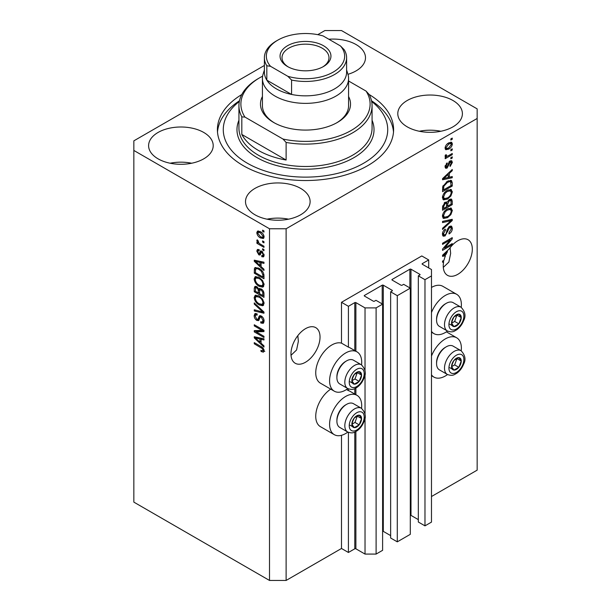<?xml version="1.0" encoding="UTF-8"?>
<svg xmlns="http://www.w3.org/2000/svg" width="611" height="611" viewBox="0 0 611 611"><rect width="100%" height="100%" fill="white"/><g stroke="black" fill="none" stroke-linecap="round" stroke-linejoin="round"><path stroke-width="0.92" d="M291.019 355.289L296.587 349.981L298.367 341.343L297.832 335.63M290.966 353.853A20.56 11.869 120 0 0 295.22 363.262A20.56 11.869 120 0 0 311.06 357.756A20.56 11.869 120 0 0 320.034 337.073A20.56 11.869 120 0 0 315.78 327.656A20.56 11.869 120 0 0 299.94 333.171A20.56 11.869 120 0 0 290.966 353.853M443.303 267.374L448.871 262.058L450.651 253.428L450.108 247.715M443.242 265.938A20.56 11.869 120 0 0 447.504 275.347A20.56 11.869 120 0 0 463.344 269.841A20.56 11.869 120 0 0 472.318 249.151A20.56 11.869 120 0 0 468.064 239.741A20.56 11.869 120 0 0 449.215 248.929L442.555 255.238L442.555 256.368L445.457 255.765A20.56 11.869 120 0 0 443.968 260.286L442.555 261.103L442.555 262.264L443.678 261.615A20.56 11.869 120 0 0 443.242 265.938M347.957 74.313A32.307 18.651 0 0 0 365.493 57.724A32.307 18.651 0 0 0 356.03 44.534A32.307 18.651 0 0 0 328.863 39.241M203.746 132.457A32.307 18.651 0 0 0 168.544 128.417A32.307 18.651 0 0 0 148.603 145.647A32.307 18.651 0 0 0 158.066 158.829A32.307 18.651 0 0 0 193.267 162.877A32.307 18.651 0 0 0 213.208 145.647A32.307 18.651 0 0 0 203.746 132.457M191.671 163.229A32.307 18.651 0 0 0 170.141 163.229M300.658 188.402A32.307 18.651 0 0 0 265.449 184.362A32.307 18.651 0 0 0 245.507 201.592A32.307 18.651 0 0 0 254.97 214.782A32.307 18.651 0 0 0 290.172 218.822A32.307 18.651 0 0 0 310.113 201.592A32.307 18.651 0 0 0 300.658 188.402M288.575 219.173A32.307 18.651 0 0 0 267.045 219.173M452.934 100.487A32.307 18.651 0 0 0 417.733 96.446A32.307 18.651 0 0 0 397.792 113.677A32.307 18.651 0 0 0 407.254 126.859A32.307 18.651 0 0 0 442.456 130.907A32.307 18.651 0 0 0 462.397 113.677A32.307 18.651 0 0 0 452.934 100.487M440.859 131.258A32.307 18.651 0 0 0 419.329 131.258M361.552 408.362A22.714 13.114 120 0 0 361.704 405.727A22.714 13.114 120 0 0 357 395.332A22.714 13.114 120 0 0 339.502 401.419A22.714 13.114 120 0 0 329.589 424.271A22.714 13.114 120 0 0 334.293 434.665A22.714 13.114 120 0 0 347.85 432.092M330.727 389.131A22.714 13.114 120 0 0 315.742 416.282A22.714 13.114 120 0 0 320.447 426.677L334.293 434.665M347.85 388.611A22.714 13.114 -60 0 1 334.293 391.185A22.714 13.114 -60 0 1 329.589 380.79A22.714 13.114 -60 0 1 339.502 357.939A22.714 13.114 -60 0 1 357 351.852A22.714 13.114 -60 0 1 361.704 362.247A22.714 13.114 -60 0 1 361.552 364.882M334.293 391.185L320.447 383.196A22.714 13.114 -60 0 1 315.742 372.802A22.714 13.114 -60 0 1 324.655 351.05A22.714 13.114 -60 0 1 341.496 343.145L341.496 302.3L348.415 306.302L354.785 302.621A0.787 0.451 0 0 1 355.892 302.621L365.027 307.898L376.101 307.898L382.608 304.141L375.964 300.307L374.444 301.185A0.787 0.451 0 0 1 373.336 301.185L364.477 296.068L364.477 295.426L382.196 285.2A0.787 0.451 0 0 1 383.303 285.2L392.163 290.317A0.787 0.451 0 0 1 392.163 290.951L390.643 291.829L397.287 295.671L410.294 288.155L403.65 284.321L402.13 285.2A0.787 0.451 0 0 1 401.022 285.2L392.163 280.082L392.163 279.441L409.882 269.214A0.787 0.451 0 0 1 410.989 269.214L419.849 274.331A0.787 0.451 0 0 1 419.849 274.965L418.329 275.844L424.973 279.685L431.481 275.928L431.481 269.535L422.338 264.257L422.338 263.616L428.708 259.942L421.789 255.948L341.496 302.3M431.481 356.045A22.714 13.114 -60 0 1 456.677 337.784A22.714 13.114 -60 0 1 461.381 348.178A22.714 13.114 -60 0 1 461.229 350.813M461.229 307.333A22.714 13.114 120 0 0 461.381 304.698A22.714 13.114 120 0 0 456.677 294.303A22.714 13.114 120 0 0 431.481 312.565M456.677 294.303L442.838 286.315A22.714 13.114 120 0 0 431.481 287.437M241.803 94.522A88.099 50.866 0 0 0 217.401 129.662A88.099 50.866 0 0 0 243.201 165.627A88.099 50.866 0 0 0 339.212 176.655A88.099 50.866 0 0 0 393.599 129.662A88.099 50.866 0 0 0 369.197 94.522M269.504 228.766L269.504 580.45L133.84 502.12L133.84 150.443L269.504 228.766L286.116 228.766L477.16 118.473L477.16 108.88L341.496 30.55L324.884 30.55L317.766 34.659M264.387 65.476L133.84 140.851L133.84 150.443M444.533 248.043L452.247 243.59L452.247 244.751L442.555 250.35L442.555 249.112L450.276 239.932L442.555 244.392L442.555 243.231L452.247 237.633L452.247 238.878L444.533 248.043L443.807 247.623M449.551 226.398L451.567 226.177L452.369 228.3C452.247 230.721 451.155 232.6 449.1 233.929L448.97 232.837L451.239 228.85L450.719 227.414L449.581 227.544L445.083 235.953L443.196 236.197L442.425 234.242C442.517 232.065 443.479 230.362 445.32 229.133L445.45 230.225L443.563 233.547L444.037 234.907L445.106 234.777L446.091 233.845L447.237 229.461L449.551 226.398M442.555 221.388L452.247 219.311L452.247 220.518L442.555 229.461L442.555 228.262L451.109 220.632L442.555 222.595L442.555 221.388M450.887 208.023L452.369 210.459L450.849 214.637L447.527 217.684L443.456 218.463L442.425 216.195C442.929 212.865 444.594 210.436 447.412 208.893L451.384 208.221M450.887 189.418L452.369 191.854L450.849 196.032L447.527 199.087L443.456 199.858L442.425 197.59C442.929 194.267 444.594 191.831 447.412 190.288L451.384 189.624M449.352 177.243L452.247 176.548L452.247 177.763L442.555 179.779L442.555 178.649L452.247 169.476L452.247 170.683L449.352 173.333L449.352 177.243L448.214 176.594M450.857 138.888L452.247 138.086L452.247 139.247L450.857 140.049L450.857 138.888M269.504 580.45L286.116 580.45L341.496 548.479L341.496 435.307M431.481 496.529L477.16 470.149L477.16 118.473M286.116 580.45L286.116 228.766M448.65 142.928L451.659 142.287L452.369 143.898C451.995 146.319 450.781 148.061 448.718 149.13L445.786 149.726L445.068 148.114C445.427 145.731 446.618 143.997 448.65 142.928M450.857 149.642L452.247 148.84L452.247 150.001L450.857 150.802L450.857 149.642M448.589 155.599L452.247 153.491L452.247 154.652L445.198 158.723L445.198 157.562L446.32 156.912L445.068 156.263L445.45 154.942L446.458 154.797L446.328 155.66L447.153 156.225L448.589 155.599M445.343 156.828L445.068 156.263M445.373 155.11L447.153 156.225M450.857 157.63L452.247 156.836L452.247 157.997L450.857 158.799L450.857 157.63M450.101 160.983L451.728 160.762L452.369 162.419L450.108 166.498L449.979 165.405L451.361 162.923L450.269 162.045L447.084 168.101L445.671 168.277L445.068 166.681L447.084 162.862L447.214 163.954L446.076 166.055L446.939 167.017L450.101 160.983M449.627 161.159L451.017 161.961L449.36 161.518M445.014 166.276L446.939 167.017M447.344 181.314L451.437 180.459L452.247 182.742L452.247 186.042L442.555 191.64L442.731 186.599L447.344 181.314M449.398 199.461L451.567 199.125L452.247 201.202L452.247 204.647L442.555 210.237L442.555 206.77L444.991 202.294L447.023 202.371L449.398 199.461M446.702 202.088L446.282 201.943M256.253 331.857L263.967 336.31L263.967 337.471L254.275 331.872L254.275 330.635L262.004 330.375L254.275 325.915L254.275 324.754L263.967 330.352L263.967 331.59L256.253 331.857L257.636 331.055L263.967 330.841M261.271 316.002C263.104 317.269 264.044 318.988 264.097 321.157L263.226 323.334L260.821 323.013L260.698 321.776L262.31 321.974L262.959 320.401L261.302 317.185L260.294 317.048L258.568 320.615L256.803 320.401C255.1 319.248 254.214 317.651 254.153 315.62L254.955 313.58L257.048 313.855L257.17 315.093L255.772 314.909L255.283 316.238L256.834 319.255L257.811 319.454L259.507 315.757L261.271 316.002M254.275 302.911L263.967 312.03L263.967 313.229L254.275 310.984L254.275 309.785L262.837 312.038L254.275 304.118L254.275 302.911M264.097 303.316L262.577 305.737L259.247 304.958C256.368 303.423 254.672 300.963 254.153 297.572L255.177 295.319L259.133 296.022L262.615 299.169L264.097 303.316M263.112 305.531L263.54 305.179M264.097 284.718L262.577 287.139L259.247 286.353C256.368 284.825 254.672 282.366 254.153 278.967L255.177 276.714L259.133 277.417L262.615 280.571L264.097 284.718M263.112 286.926L263.54 286.582M262.585 240.902L263.967 241.704L263.967 242.865L262.585 242.063L262.585 240.902M260.37 231.63C262.47 232.692 263.715 234.448 264.097 236.908L263.372 238.511L260.446 237.923C258.377 236.854 257.162 235.113 256.796 232.692L257.521 231.088L260.37 231.63M264.097 350.821L263.41 352.18L261.073 351.493L260.95 350.256C261.997 351.004 262.669 350.958 262.959 350.118L262.234 348.537L254.275 343.794L254.275 342.626L260.859 346.429C262.684 347.262 263.769 348.728 264.097 350.821M264.082 349.935L262.699 350.737L263.891 349.584M261.073 266.617L263.967 269.268L263.967 270.474L254.275 261.309L254.275 260.171L263.967 262.195L263.967 263.402L261.073 262.707L261.073 266.617M261.821 251.213L264.097 255.276L263.494 256.864L261.829 256.742L261.707 255.505L262.715 255.604L263.089 254.619L261.997 252.48L261.355 252.374L260.087 255.001L258.804 254.848L256.796 251.113L257.422 249.479L258.812 249.624L258.934 250.854L258.117 250.785L257.804 251.656L258.667 253.603L259.247 253.58L260.393 250.968L261.821 251.213M258.667 253.603L260.63 252.778L261.287 250.961M262.585 248.753L263.967 249.548L263.967 250.709L262.585 249.914L262.585 248.753M260.317 244.095L263.967 246.21L263.967 247.371L256.918 243.3L256.918 242.139L258.048 242.788L256.796 240.688L257.17 239.81L258.178 240.833L258.873 243.063L260.317 244.095M262.585 230.148L263.967 230.95L263.967 232.111L262.585 231.309L262.585 230.148M259.072 268.374C261.936 269.833 263.57 272.193 263.967 275.462L263.967 278.761L254.275 273.163L254.459 268.336L255.085 267.542L259.072 268.374M259.835 288.423L258.743 289.056L261.126 288.888C263.005 290.065 263.952 291.745 263.967 293.914L263.967 297.358L254.275 291.768L254.275 288.293L254.917 286.429L256.712 286.635L258.743 289.056L259.171 288.56M261.073 343.206L263.967 345.849L263.967 347.063L254.275 337.891L254.275 336.76L263.967 338.777L263.967 339.983L261.073 339.296L261.073 343.206M341.496 548.479L348.415 552.474L348.415 432.359M346.521 389.528L348.415 390.62L348.415 388.879M348.415 390.62A22.714 13.114 -60 0 1 350.08 391.338L357 395.332M341.496 343.145L348.415 347.14L348.415 306.302M348.415 347.14A22.714 13.114 -60 0 1 350.08 347.858L357 351.852M428.708 267.931L428.708 259.942M418.329 275.844L418.329 522.023L424.973 525.857L431.481 522.107L431.481 275.928M410.294 515.264A0.787 0.451 0 0 1 410.989 515.386L418.329 519.625M410.294 288.155L410.294 534.335L397.287 541.842L397.287 295.671M390.643 291.829L390.643 538.008L397.287 541.842M382.608 531.249A0.787 0.451 0 0 1 383.303 531.371L390.643 535.61M348.415 552.474L354.785 548.8A0.787 0.451 0 0 1 355.892 548.8L365.027 554.078L376.101 554.078L382.608 550.32L382.608 304.141M422.338 263.616A0.787 0.451 0 0 0 422.338 264.257M424.973 525.857L424.973 279.685M392.163 279.441A0.787 0.451 0 0 0 392.163 280.082M364.477 295.426A0.787 0.451 0 0 0 364.477 296.068M376.101 554.078L376.101 307.898M365.027 554.078L365.027 417.344M365.027 414.334L365.027 373.863M365.027 370.854L365.027 307.898M431.481 331.361A22.714 13.114 120 0 0 433.97 333.637A22.714 13.114 120 0 0 447.527 331.063M447.527 374.543A22.714 13.114 -60 0 1 433.97 377.124A22.714 13.114 -60 0 1 431.481 374.841M264.792 351.378L262.455 350.691M262.279 350.798L261.073 351.493M263.013 348.087L262.234 348.537M255.283 343.206L254.275 343.794M261.073 265.625L260.614 265.197M256.055 260.882L255.665 260.507L254.275 261.309M263.967 262.272L262.455 261.905L261.073 262.707M261.325 262.562L261.325 261.645M257.124 262.898L259.942 265.579L259.942 262.44L255.283 261.325L257.124 262.898M261.073 264.93L259.942 265.579M256.483 260.63L255.283 261.325M261.325 261.638L259.942 262.44M263.983 256.177L263.211 255.94L261.829 256.742M263.211 255.94L263.15 255.345M263.952 254.115L263.089 254.619M262.814 252.007L261.997 252.48M262.509 251.709L261.355 252.374M260.622 254.252L258.804 254.848M260.187 254.054L259.454 253.489M258.193 250.739L258.178 250.311L256.796 251.113M258.178 250.311L258.285 249.441M260.049 252.809L260.63 252.778L260.049 252.809M263.593 249.334L262.585 249.914M258.438 242.575L258.048 242.788M257.926 242.72L256.918 243.3M257.59 240.23L256.796 240.688M263.593 230.729L262.585 231.309M263.914 237.893L262.279 237.366M261.561 237.274L260.446 237.923M261.386 232.287L260.439 232.837L258.239 232.356L258.178 231.89L256.796 232.692M258.178 231.89L258.361 230.897M260.003 231.432L258.239 232.356L257.804 233.303L260.439 236.755L262.638 237.251L263.089 236.297L260.439 232.837M262.638 237.251L264.067 236.426M263.944 235.8L263.089 236.297M263.593 241.482L262.585 242.063M263.967 277.157L263.211 276.722M255.413 272.514L254.275 273.163M255.665 269.214L255.841 267.534L254.459 268.336M258.086 267.862L255.604 269.222L255.413 272.659L262.837 276.943L262.837 274.95L261.424 271.337L259.056 269.527C257.598 268.527 256.444 268.428 255.604 269.222M263.967 276.287L262.837 276.943M260.019 268.97L259.056 269.527M262.188 270.902L261.424 271.337M263.883 274.339L262.837 274.95M263.685 286.391L261.363 285.933M260.347 285.719L259.247 286.353M255.543 278.479L254.153 278.967M255.535 278.173L255.971 276.478M256.91 277.791L258.3 276.989L256.055 277.959L255.283 279.617C255.704 282.229 257.032 284.084 259.27 285.2L262.195 285.727L262.959 284.069C262.554 281.526 261.271 279.693 259.102 278.563L256.055 277.959M262.195 285.727L264.082 284.428M260.057 278.013L259.102 278.563M263.96 283.496L262.959 284.069M263.967 295.762L263.211 295.327M259.438 293.143L258.682 292.707M255.413 291.111L254.275 291.768M255.665 287.804L255.803 286.292M261.348 289.026L259.874 289.866L259.438 293.586L262.837 295.541L262.715 292.043L261.134 290.057L259.874 289.866M259.69 290.08L259.522 288.606M255.413 291.256L258.308 292.929L258.216 289.675L256.872 287.888L255.78 287.705L255.413 291.256M259.438 292.272L258.308 292.929M257.697 287.414L256.872 287.888M259.599 288.881L258.216 289.675M263.967 294.892L262.837 295.541M262.035 289.538L261.134 290.057M263.547 291.562L262.715 292.043M263.868 292.646L262.837 293.234M263.685 304.988L261.363 304.53M260.347 304.324L259.247 304.958M255.543 297.083L254.153 297.572M255.535 296.77L255.971 295.075M258.308 295.594L256.055 296.564L255.283 298.214C255.704 300.826 257.032 302.689 259.27 303.804L262.195 304.331L262.959 302.674C262.554 300.123 261.271 298.29 259.102 297.167L256.055 296.564M262.195 304.331L264.082 303.025M258.3 295.587L256.91 296.388M260.057 296.618L259.102 297.167M263.96 302.094L262.959 302.674M263.967 312.106L263.074 311.9M257.109 310.518L255.665 310.182L254.275 310.984M263.547 311.633L262.837 312.038M255.077 303.659L254.275 304.118M263.792 322.73L262.203 322.211L260.821 323.013M262.31 321.974L264.082 320.783M263.96 319.828L262.959 320.401M262.172 316.681L261.302 317.185M259.11 319.958L258.193 319.599L256.803 320.401M255.543 315.116L254.153 315.62M255.535 314.825L255.788 313.42M260.339 315.597L259.201 318.652L257.811 319.454M260.278 315.627L258.957 316.391M256.635 331.636L255.665 331.078L254.275 331.872M255.665 331.078L255.665 330.589M263.013 329.795L262.004 330.375M255.283 325.335L254.275 325.915M261.073 342.213L260.614 341.778M256.055 337.463L255.665 337.096L254.275 337.891M263.967 338.853L262.455 338.494L261.073 339.296M261.325 339.151L261.325 338.227L259.942 339.021L255.283 337.906L259.942 342.168L259.942 339.021M261.073 341.511L259.942 342.168M256.483 337.219L255.283 337.906M451.239 138.666L452.247 139.247M450.811 142.111L450.987 143.104L452.369 143.898M450.987 143.104L450.956 143.577M447.603 148.488L448.718 149.13M446.885 148.58L445.251 149.107M445.213 147.06L446.504 148.45L448.718 147.969L451.361 144.456L450.926 143.562L449.177 142.638M445.098 147.641L446.504 148.45M447.764 143.501L448.718 144.051L446.076 147.564M450.926 143.562L448.718 144.051M451.239 149.42L452.247 150.001M451.239 154.071L452.247 154.652M446.717 156.248L445.946 156.691M445.075 156.195L446.32 156.912M451.239 157.417L452.247 157.997M450.865 160.662L450.987 161.617L452.369 162.419M448.787 162.19L449.635 162.679M446.183 166.948L445.694 167.299L447.084 168.101M445.694 167.299L445.167 167.536M446.366 163.465L447.214 163.954M445.205 165.558L446.076 166.055M450.857 176.885L452.247 177.763M450.857 176.961L448.214 177.511M447.153 177.732L444.961 178.191M443.372 178.519L442.555 178.695M451.453 170.225L452.247 170.683M448.619 172.913L449.352 173.333M447.962 173.524L447.962 174.227M445.396 178.091L448.214 177.518L448.214 174.372L443.563 178.633L445.396 178.091M442.944 178.275L443.563 178.633M447.504 173.959L448.214 174.372M450.567 180.245L450.857 181.948L452.247 182.742M451.109 185.393L452.247 186.042M443.311 189.601L442.555 190.044M442.555 189.166L443.685 189.822L451.109 185.538L450.528 181.681L448.436 180.757M442.616 187.241L443.685 187.86L443.685 189.822M443.051 185.683L443.876 186.164L443.685 187.86M446.374 181.933L447.336 182.483L443.876 186.164M448.359 180.787L449.704 181.566L447.336 182.483M450.528 181.681L449.704 181.566M450.116 195.612L450.849 196.032M446.458 198.468L447.527 199.087M445.129 198.812L442.868 199.316M450.567 189.357L450.987 191.06L452.369 191.854M442.57 196.352L443.563 196.925L444.312 198.621L447.542 197.911C449.627 196.78 450.857 194.985 451.239 192.518L450.475 190.853L448.245 189.853M442.433 197.322L444.312 198.621M444.426 192.778L445.19 193.221L443.563 196.925M446.427 190.922L447.382 191.472L445.19 193.221M450.475 190.853L447.382 191.472M450.681 198.98L450.857 200.545M451.109 203.99L452.247 204.647M447.336 205.884L446.58 206.319M443.311 208.206L442.555 208.641M446.42 202.02L446.328 203.31M446.58 205.441L447.71 206.098L451.109 204.135L450.987 200.775L449.23 199.56M442.555 207.771L443.685 208.427L446.58 206.755L446.488 203.608L444.785 202.378M444.243 202.844L445.152 203.364L443.685 206.518L443.685 208.427M446.488 203.608L445.152 203.364M448.505 200.095L449.406 200.614L447.71 203.952L447.71 206.098M450.987 200.775L449.406 200.614M450.116 214.217L450.849 214.637M446.458 217.065L447.527 217.684M445.129 217.409L442.868 217.913M450.567 207.954L450.987 209.657L452.369 210.459M442.57 214.957L443.563 215.53L444.312 217.226L447.542 216.515C449.627 215.385 450.857 213.59 451.239 211.123L450.475 209.451L448.245 208.458M442.433 215.92L444.312 217.226M444.426 211.375L445.19 211.818L443.563 215.53M446.427 209.52L447.382 210.069L445.19 211.818M450.475 209.451L447.382 210.069M450.857 219.609L452.247 220.518M450.857 219.716L450.345 220.189M442.555 221.488L449.727 219.83L451.109 220.632M450.727 226.001L450.987 227.498L452.369 228.3M450.719 227.414L449.268 226.574M448.695 227.04L449.581 227.544M444.06 234.922L443.701 235.159L445.083 235.953M443.701 235.159L442.647 235.548M444.541 229.698L445.45 230.225M442.563 232.974L443.563 233.547M442.44 233.914L444.037 234.907M451.239 244.171L452.247 244.751M444.151 247.829L443.143 248.41M449.268 239.352L450.276 239.932M451.17 238.259L452.247 238.878M450.284 238.771L449.62 239.55M444.151 255.008L445.457 255.765M443.372 255.108L442.555 255.276M445.396 254.68L445.977 254.558A20.56 11.869 120 0 1 447.489 251.633L443.563 255.215L445.396 254.68M442.944 254.863L443.563 255.215M446.786 251.228L447.489 251.633M442.67 261.034L443.678 261.615M323.494 45.733A25.448 14.695 180 0 1 323.494 66.515A25.448 14.695 180 0 1 287.506 66.515L287.506 66.515A25.448 14.695 180 0 1 287.506 45.733A25.448 14.695 180 0 1 323.494 45.733M322.776 66.912A23.493 13.564 0 0 0 328.993 57.724A23.493 13.564 0 0 0 322.112 48.132A23.493 13.564 0 0 0 296.511 45.191A23.493 13.564 0 0 0 282.007 57.724A23.493 13.564 0 0 0 288.224 66.912M264.387 69.998L263.104 74.107A43.075 24.868 0 0 0 262.425 78.506A43.075 24.868 0 0 0 275.042 96.087A43.075 24.868 0 0 0 321.982 101.479A43.075 24.868 0 0 0 348.575 78.506A43.075 24.868 0 0 0 347.896 74.107L346.613 69.998M340.449 45.932L323.158 35.95A39.157 22.607 0 0 0 277.814 40.143A39.157 22.607 0 0 0 270.551 66.316L266.816 65.759A41.113 23.737 180 0 1 264.387 57.724L264.387 72.113A41.113 23.737 0 0 0 266.816 80.148A41.113 23.737 0 0 0 276.432 88.893A41.113 23.737 0 0 0 291.577 94.445L291.577 80.056L287.842 76.306A39.157 22.607 0 0 0 333.186 72.113A39.157 22.607 0 0 0 340.449 45.932L344.184 49.69A41.113 23.737 180 0 1 346.613 57.724A41.113 23.737 180 0 1 291.577 80.056M266.816 65.759L266.816 80.148L291.577 94.445A41.113 23.737 0 0 0 346.613 72.113L346.613 57.724M264.387 57.724A41.113 23.737 180 0 1 276.424 40.937L277.814 40.143M270.551 66.316L287.842 76.306M452.201 363.469A6.851 3.956 120 0 0 451.552 366.646A6.851 3.956 120 0 0 453.973 370.09A6.851 3.956 120 0 0 458.823 367.295A6.851 3.956 120 0 0 461.244 361.048A6.851 3.956 120 0 0 458.823 357.603A6.851 3.956 120 0 0 453.973 360.398A6.851 3.956 120 0 0 452.201 363.469M452.575 363.415L451.552 366.646L453.973 370.09L458.823 367.295L461.244 361.048L458.823 357.603L453.973 360.398L452.575 363.415M436.575 363.591L436.575 362.506A12.373 7.141 -60 0 1 437.743 356.778A12.373 7.141 -60 0 1 445.32 347.354L446.267 346.804A13.702 7.912 120 0 0 437.873 357.244A13.702 7.912 120 0 0 436.575 363.591A13.702 7.912 120 0 0 439.408 369.861L447.328 374.436A13.702 7.912 -60 0 1 445.793 361.819A13.702 7.912 -60 0 1 461.038 350.699L453.118 346.124A13.702 7.912 120 0 0 446.267 346.804M451.575 366.684L454.668 364.897L456.967 358.481M449.818 367.692L453.973 370.09M454.668 364.897L458.823 367.295M457.089 358.649L461.244 361.048M352.524 421.017A6.851 3.956 120 0 0 351.875 424.194A6.851 3.956 120 0 0 354.296 427.639A6.851 3.956 120 0 0 359.146 424.844A6.851 3.956 120 0 0 361.567 418.596A6.851 3.956 120 0 0 359.146 415.152A6.851 3.956 120 0 0 354.296 417.947A6.851 3.956 120 0 0 352.524 421.017M352.906 420.964L351.875 424.194L354.296 427.639L359.146 424.844L361.567 418.596L359.146 415.152L354.296 417.947L352.906 420.964M336.898 421.139L336.898 420.055A12.373 7.141 -60 0 1 338.066 414.327A12.373 7.141 -60 0 1 345.65 404.894L346.59 404.352A13.702 7.912 120 0 0 338.196 414.793A13.702 7.912 120 0 0 336.898 421.139A13.702 7.912 120 0 0 339.739 427.41L347.651 431.985A13.702 7.912 -60 0 1 346.116 419.367A13.702 7.912 -60 0 1 361.361 408.247L353.441 403.672A13.702 7.912 120 0 0 346.59 404.352M351.898 424.233L354.991 422.445L357.29 416.03M350.149 425.241L354.296 427.639M354.991 422.445L359.146 424.844M357.412 416.198L361.567 418.596M352.524 377.537A6.851 3.956 120 0 0 351.875 380.714A6.851 3.956 120 0 0 354.296 384.159A6.851 3.956 120 0 0 359.146 381.363A6.851 3.956 120 0 0 361.567 375.116A6.851 3.956 120 0 0 359.146 371.671A6.851 3.956 120 0 0 354.296 374.467A6.851 3.956 120 0 0 352.524 377.537M352.906 377.483L351.875 380.714L354.296 384.159L359.146 381.363L361.567 375.116L359.146 371.671L354.296 374.467L352.906 377.483M336.898 377.659L336.898 376.567A12.373 7.141 -60 0 1 338.066 370.839A12.373 7.141 -60 0 1 345.65 361.414L346.59 360.872A13.702 7.912 120 0 0 338.196 371.312A13.702 7.912 120 0 0 336.898 377.659A13.702 7.912 120 0 0 339.739 383.929L347.651 388.504A13.702 7.912 -60 0 1 346.116 375.887A13.702 7.912 -60 0 1 361.361 364.767L353.441 360.192A13.702 7.912 120 0 0 346.59 360.872M351.898 380.745L354.991 378.965L357.29 372.542M350.149 381.76L354.296 384.159M354.991 378.965L359.146 381.363M357.412 372.718L361.567 375.116M452.201 319.988A6.851 3.956 120 0 0 451.552 323.166A6.851 3.956 120 0 0 453.973 326.61A6.851 3.956 120 0 0 458.823 323.815A6.851 3.956 120 0 0 461.244 317.567A6.851 3.956 120 0 0 458.823 314.123A6.851 3.956 120 0 0 453.973 316.918A6.851 3.956 120 0 0 452.201 319.988M452.575 319.935L451.552 323.166L453.973 326.61L458.823 323.815L461.244 317.567L458.823 314.123L453.973 316.918L452.575 319.935M436.575 320.111L436.575 319.026A12.373 7.141 -60 0 1 437.743 313.298A12.373 7.141 -60 0 1 445.32 303.866L446.267 303.323A13.702 7.912 120 0 0 437.873 313.764A13.702 7.912 120 0 0 436.575 320.111A13.702 7.912 120 0 0 439.408 326.381L447.328 330.956A13.702 7.912 -60 0 1 445.793 318.339A13.702 7.912 -60 0 1 461.038 307.218L453.118 302.644A13.702 7.912 120 0 0 446.267 303.323M451.575 323.204L454.668 321.417L456.967 315.001M449.818 324.212L453.973 326.61M454.668 321.417L458.823 323.815M457.089 315.169L461.244 317.567M348.575 96.5A45.031 25.998 180 0 1 337.341 122.467A45.031 25.998 180 0 1 273.659 122.467L273.659 122.467A45.031 25.998 180 0 1 262.425 96.5M262.425 78.506L262.425 105.68A43.075 24.868 0 0 0 274.37 122.864M239.336 101.472A82.225 47.475 0 0 0 247.356 163.229A82.225 47.475 0 0 0 359.131 165.642A82.225 47.475 0 0 0 371.664 101.472M371.519 100.777A88.099 50.866 180 0 1 393.507 132.06M258.43 150.443A66.568 38.432 0 0 0 286.116 160.029L241.819 134.458A66.568 38.432 0 0 0 258.43 150.443M286.116 142.447L283 139.048A64.606 37.302 0 0 0 351.188 130.456A64.606 37.302 0 0 0 366.065 91.092L369.181 94.491A66.568 38.432 180 0 1 372.068 105.68A66.568 38.432 180 0 1 286.116 142.447L286.116 160.029M241.819 134.458L241.819 116.869A66.568 38.432 180 0 1 238.932 105.68A66.568 38.432 180 0 1 258.43 78.506L259.812 77.704A64.606 37.302 0 0 0 244.935 117.075L241.819 116.869M366.065 91.092L348.575 80.996M262.615 76.184A64.606 37.302 0 0 0 259.812 77.704M283 139.048L244.935 117.075M217.493 132.06A88.099 50.866 180 0 1 239.481 100.777M336.63 122.864A43.075 24.868 0 0 0 348.575 105.68L348.575 78.506M354.785 394.049L354.785 388.627M354.785 350.569L354.785 302.621M419.849 274.965L419.849 274.331M410.989 515.386L410.989 269.214M409.882 287.918L409.882 269.214M392.163 290.951L392.163 290.317M383.303 531.371L383.303 285.2M382.196 303.904L382.196 285.2M355.892 548.8L355.892 431.565M355.892 394.691L355.892 388.084M355.892 351.21L355.892 302.621M354.785 548.8L354.785 432.107M261.882 347.086L260.935 347.636M258.598 261.073L257.277 261.836M261.034 251.709L259.652 252.503M255.589 269.252L254.275 270.009M255.665 287.498L254.275 288.293M259.644 290.103L258.308 290.874M262.058 310.235L261.309 310.663M259.843 317.246L258.461 318.048M258.598 337.662L257.277 338.418M448.26 163.435L449.245 164M444.877 176.449L445.556 176.846M450.857 200.4L452.247 201.202M442.608 205.899L443.685 206.518M446.328 203.157L447.71 203.952M448.199 220.227L449.581 221.022M446.885 230.905L447.748 231.401M444.877 253.038L445.556 253.428M449.925 363.27A10.57 6.102 120 0 0 452.659 373.481A10.57 6.102 120 0 0 462.871 364.423A10.57 6.102 120 0 0 460.136 354.212A10.57 6.102 120 0 0 449.925 363.27M350.248 420.819A10.57 6.102 120 0 0 352.982 431.03A10.57 6.102 120 0 0 363.194 421.972A10.57 6.102 120 0 0 360.459 411.761A10.57 6.102 120 0 0 350.248 420.819M350.248 377.338A10.57 6.102 120 0 0 352.982 387.55A10.57 6.102 120 0 0 363.194 378.492A10.57 6.102 120 0 0 360.459 368.28A10.57 6.102 120 0 0 350.248 377.338M449.925 319.79A10.57 6.102 120 0 0 452.659 330.001A10.57 6.102 120 0 0 462.871 320.943A10.57 6.102 120 0 0 460.136 310.732A10.57 6.102 120 0 0 449.925 319.79M238.932 105.68L238.932 128.058A66.568 38.432 0 0 0 258.43 155.232A66.568 38.432 0 0 0 330.971 163.565A66.568 38.432 0 0 0 372.068 128.058L372.068 105.68M372.068 120.268A68.524 39.562 180 0 1 339.105 164.138A68.524 39.562 180 0 1 257.048 157.63A68.524 39.562 180 0 1 238.932 120.268M446.404 331.849L456.677 337.784M431.481 332.201L433.97 333.637M431.481 375.681L433.97 377.124M262.715 255.604L264.097 254.802M258.117 250.785L259.499 249.991M259.14 253.664L260.523 252.862M255.78 287.705L257.17 286.91M260.294 317.048L261.684 316.246M255.772 314.909L257.162 314.107M446.603 156.202L445.213 155.4M447.328 374.436C452.881 376.475 454.355 374.497 456.768 373.268C459.785 371.068 462.061 368.066 463.581 364.278C466.086 359.635 465.238 355.106 461.038 350.699M347.651 431.985C353.211 434.024 354.678 432.046 357.091 430.808C360.108 428.609 362.384 425.615 363.904 421.827C366.409 417.183 365.561 412.654 361.361 408.247M347.651 388.504C353.211 390.544 354.678 388.565 357.091 387.328C360.108 385.129 362.384 382.135 363.904 378.346C366.409 373.703 365.561 369.174 361.361 364.767M447.328 330.956C452.881 332.995 454.355 331.017 456.768 329.787C459.785 327.58 462.061 324.586 463.581 320.798C466.086 316.154 465.238 311.625 461.038 307.218"/></g></svg>
